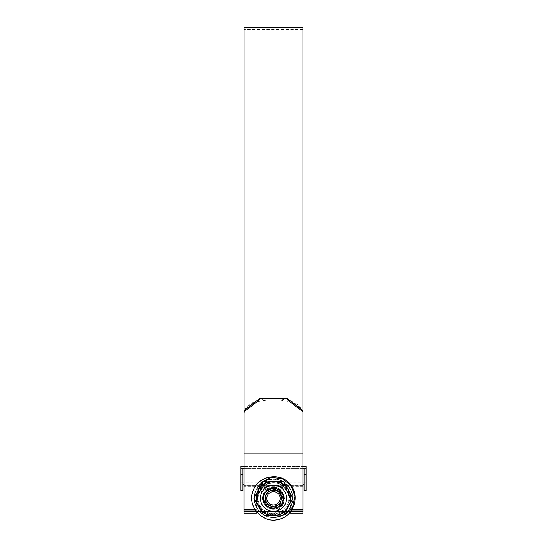 <?xml version="1.0" encoding="UTF-8"?>
<svg xmlns="http://www.w3.org/2000/svg" width="547" height="547" viewBox="0 0 547 547"><rect width="100%" height="100%" fill="white"/><g stroke="black" fill="none" stroke-linecap="round" stroke-linejoin="round"><path stroke-width="0.41" stroke-dasharray="2.73 2.05" d="M306.06 490.392L306.06 466.605L306.06 482.864L306.06 466.605L240.94 466.605L240.94 482.864L240.94 466.605L240.94 468.437L242.916 468.437L242.916 484.84L242.916 468.437L306.06 468.437M304.084 490.392L304.084 474.406L306.06 474.406M244.03 466.605L302.97 466.605M302.97 468.437L244.03 468.437M304.084 474.406L304.084 468.437M240.94 490.392L240.94 468.437M242.916 490.392L242.916 474.406L240.94 474.406M242.916 474.406L242.916 468.437M263.469 498.303C262.922 511.274 284.078 511.288 283.531 498.303C284.091 485.326 262.909 485.333 263.469 498.303C263.039 485.285 283.968 485.285 283.531 498.303A10.031 10.031 0 0 0 273.5 488.273A10.031 10.031 0 0 0 263.469 498.303C262.922 511.274 284.078 511.288 283.531 498.303C283.941 485.278 263.039 485.285 263.469 498.303C263.039 511.322 283.968 511.322 283.531 498.303C284.091 485.326 262.909 485.333 263.469 498.303A10.031 10.031 0 0 0 273.5 508.334A10.031 10.031 0 0 0 283.531 498.303C283.941 511.329 263.039 511.315 263.469 498.303M303.284 485.271L303.284 511.452L303.284 485.271L243.716 485.271L243.716 511.452L303.284 511.336M303.284 509.804L243.716 509.804L243.716 486.803L303.284 486.803M243.716 485.271L243.716 486.803M243.716 509.804L243.716 511.336M244.03 27.35L244.03 414.086C244.926 404.363 260.338 399.816 271.804 399.953L271.804 398.736C260.269 398.613 244.96 403.146 244.03 412.869M302.97 27.35L302.97 513.736L302.97 257.083L302.97 484.957L302.97 410.578L302.97 452.212L244.03 452.212L302.97 452.212L302.97 511.76L302.97 412.869C302.074 403.146 286.662 398.599 275.196 398.736L271.804 398.736M290.785 511.383L290.785 502.235C291.339 479.746 255.627 479.794 256.215 502.235L256.215 513.736L256.673 498.303C259.948 480.827 287.079 480.854 290.327 498.303L290.785 513.736L290.785 502.235C289.007 490.926 283.25 485.168 273.5 484.957C263.75 485.168 257.986 490.933 256.215 502.235L256.673 498.303C259.791 489.415 265.398 484.97 273.5 484.957C281.616 484.977 287.223 489.421 290.327 498.303L290.785 502.235C291.476 497.182 286.293 485.189 273.5 484.957C260.707 485.189 255.524 497.182 256.215 502.235C255.524 497.182 260.707 485.189 273.5 484.957C286.293 485.189 291.476 497.182 290.785 502.235C291.476 497.182 286.293 485.189 273.5 484.957C260.707 485.189 255.524 497.182 256.215 502.235L256.215 511.383M258.027 27.514L287.154 27.35L258.027 27.514L267.209 27.801L283.271 27.364M260.133 27.357L260.987 27.665L253.774 27.658L257.828 27.911L249.09 27.733L253.774 27.35M250.765 27.364L256.352 27.384M260.987 27.357L260.598 27.35M289.39 27.35L297.342 27.35M255.955 511.028L244.03 511.028L244.03 513.736L256.215 513.736L256.215 502.235C255.524 497.182 260.707 485.189 273.5 484.957C286.293 485.189 291.476 497.182 290.785 502.235L290.785 513.736L302.97 513.736L302.97 453.86L244.03 453.86L244.03 414.086M244.03 511.028L244.03 453.86M275.196 398.736L275.196 399.953L271.804 399.953M275.196 399.953C286.731 399.83 302.04 404.356 302.97 414.086L302.97 412.869M302.97 453.86L302.97 414.086M296.604 27.35L289.575 27.665L293.363 27.747L288.932 27.665L297.8 27.357M297.158 27.357L288.932 27.357M289.575 27.357L290.122 27.35M253.774 27.658L250.765 27.671M271.934 27.371L268.235 27.972L259.64 27.617M271.859 27.384L265.664 27.658M262.82 27.377L261.856 27.371M259.64 27.924L267.428 27.822L261.856 27.678M276.755 27.972L282.129 27.671L270.997 27.671M276.748 27.364L270.997 27.979M281.958 27.726L283.756 27.665L281.958 27.418M283.599 27.719L285.404 27.665L283.599 27.412M287.182 27.357L286.58 27.377M286.58 27.685L287.435 27.658M287.154 27.658L256.256 27.979L251.305 27.883L252.092 27.494M286.655 27.658L285.917 27.658L286.211 27.35M286.211 27.658L283.271 27.671M252.092 27.801L258.027 27.829M291.64 27.35L294.929 27.35M293.281 27.658L291.175 27.665L294.915 27.357L292.289 27.35M291.175 27.671L294.929 27.658M273.5 517.619A19.316 19.316 0 0 0 292.816 498.303A19.316 19.316 0 0 0 273.5 478.981A19.316 19.316 0 0 0 254.184 498.303A19.316 19.316 0 0 0 273.5 517.619A19.316 19.316 0 0 0 292.816 498.303A19.316 19.316 0 0 0 273.5 478.981A19.316 19.316 0 0 0 254.184 498.303A19.316 19.316 0 0 0 273.5 517.619M260.351 498.303A13.149 13.149 0 0 0 273.5 511.452A13.149 13.149 0 0 0 286.649 498.303C285.808 490.372 281.432 485.989 273.5 485.155C265.568 485.989 261.192 490.372 260.351 498.303C261.192 506.228 265.568 510.611 273.5 511.452C281.432 510.611 285.808 506.228 286.649 498.303A13.149 13.149 0 0 0 273.5 485.155A13.149 13.149 0 0 0 260.351 498.303M243.716 498.303L243.716 485.155L303.284 485.155L303.284 511.452L243.716 511.452L243.716 498.303M265.172 498.303A8.328 8.328 0 0 1 273.5 489.975A8.328 8.328 0 0 1 281.828 498.303A8.328 8.328 0 0 0 273.5 489.975A8.328 8.328 0 0 0 265.172 498.303A8.328 8.328 0 0 0 273.5 506.631A8.328 8.328 0 0 0 281.828 498.303A8.328 8.328 0 0 1 273.5 506.631A8.328 8.328 0 0 1 265.172 498.303A8.328 8.328 0 0 0 273.5 506.631A8.328 8.328 0 0 0 281.828 498.303A8.328 8.328 0 0 1 273.5 506.631A8.328 8.328 0 0 1 265.172 498.303M258.17 498.303A15.33 15.33 0 0 1 273.5 482.967A15.33 15.33 0 0 1 288.83 498.303A15.33 15.33 0 0 1 273.5 513.633A15.33 15.33 0 0 1 258.17 498.303M270.177 507.52C266.485 505.537 264.755 502.461 264.994 498.303L266.485 494.502L265.521 498.303L265.849 500.573C267.845 509.818 282.649 507.561 282.286 498.303C283.025 486.297 263.401 486.481 263.825 498.303L264.632 502.467L263.702 498.303A9.798 9.798 0 0 0 265.863 504.437C271.011 511.671 283.804 507.219 283.298 498.303C283.907 510.946 263.093 510.946 263.702 498.303C263.093 510.946 283.907 510.946 283.298 498.303C283.907 510.946 263.093 510.946 263.702 498.303C263.093 510.946 283.907 510.946 283.298 498.303C283.907 510.946 263.093 510.946 263.702 498.303C263.093 510.946 283.907 510.946 283.298 498.303C283.907 510.946 263.093 510.946 263.702 498.303C263.093 510.946 283.907 510.946 283.298 498.303C283.907 510.946 263.093 510.946 263.702 498.303C263.093 510.946 283.907 510.946 283.298 498.303C283.907 510.946 263.093 510.946 263.702 498.303C263.093 510.946 283.907 510.946 283.298 498.303C283.907 510.946 263.093 510.946 263.702 498.303C263.093 485.661 283.907 485.661 283.298 498.303C283.907 485.661 263.093 485.661 263.702 498.303C263.093 485.661 283.907 485.661 283.298 498.303C283.907 485.661 263.093 485.661 263.702 498.303C263.093 485.661 283.907 485.661 283.298 498.303C283.907 485.661 263.093 485.661 263.702 498.303C263.093 485.661 283.907 485.661 283.298 498.303C283.907 485.661 263.093 485.661 263.702 498.303C263.093 485.661 283.907 485.661 283.298 498.303C283.907 485.661 263.093 485.661 263.702 498.303C263.093 485.661 283.907 485.661 283.298 498.303C283.907 485.661 263.093 485.661 263.702 498.303C263.093 485.661 283.907 485.661 283.298 498.303C283.907 485.661 263.093 485.661 263.702 498.303L263.757 497.237A9.798 9.798 0 0 0 273.5 508.101A9.798 9.798 0 0 0 283.298 498.303A9.798 9.798 0 0 1 273.5 508.101A9.798 9.798 0 0 1 263.702 498.303A9.798 9.798 0 0 1 273.5 488.505A9.798 9.798 0 0 1 283.298 498.303A9.798 9.798 0 0 0 273.5 488.505A9.798 9.798 0 0 0 263.702 498.303C263.921 502.727 266.081 505.804 270.177 507.52A9.798 9.798 0 0 1 264.632 502.467M263.401 498.303A10.099 10.099 0 0 0 273.5 508.402A10.099 10.099 0 0 0 283.599 498.303A10.099 10.099 0 0 1 273.5 508.402A10.099 10.099 0 0 1 263.401 498.303A10.099 10.099 0 0 1 273.5 488.197A10.099 10.099 0 0 1 283.599 498.303A10.099 10.099 0 0 0 273.5 488.197A10.099 10.099 0 0 0 263.401 498.303M263.757 497.237L263.811 498.303C264.912 503.883 268.276 506.543 273.903 506.269L268.153 504.225L265.281 498.303C264.584 487.028 282.997 487.22 282.601 498.303C283.284 506.932 270.97 511.288 265.863 504.437M283.455 481.791L292.877 498.303L283.455 514.816L282.826 515.178L264.174 515.178L263.545 514.816L254.123 498.303L263.545 481.791L264.174 481.422L283.749 481.757M257.917 498.303A15.583 15.583 0 0 0 273.5 513.879A15.583 15.583 0 0 0 289.083 498.303A15.583 15.583 0 0 0 273.5 482.721A15.583 15.583 0 0 0 257.917 498.303M281.691 481.155L264.174 481.422M254.225 497.941L263.545 481.791M292.775 497.941L284.255 482.632M283.455 514.816L292.447 499.78M254.553 499.78L262.745 513.975M265.309 515.452L281.691 515.452M273.903 506.269C281.452 503.958 283.202 499.425 279.141 492.662C274.573 487.568 265.151 491.473 265.521 498.303C265.151 505.134 274.573 509.038 279.141 503.944C284.235 499.377 280.331 489.955 273.5 490.324C266.669 489.955 262.765 499.377 267.859 503.944C271.62 507.035 275.38 507.035 279.141 503.944C284.235 499.377 280.331 489.955 273.5 490.324C266.669 489.955 262.765 499.377 267.859 503.944C272.427 509.038 281.849 505.134 281.479 498.303C281.849 491.473 272.427 487.568 267.859 492.662C262.765 497.23 266.669 506.652 273.5 506.283C280.331 506.652 284.235 497.23 279.141 492.662C274.573 487.568 265.151 491.473 265.521 498.303C265.151 505.134 274.573 509.038 279.141 503.944C284.235 499.377 280.331 489.955 273.5 490.324C267.558 491.22 265.008 494.632 265.849 500.573M268.153 504.225C275.127 507.931 279.565 505.954 281.479 498.303C281.849 491.473 272.427 487.568 267.859 492.662C262.765 497.23 266.669 506.652 273.5 506.283C280.331 506.652 284.235 497.23 279.141 492.662C275.38 489.565 271.62 489.565 267.859 492.662C262.765 497.23 266.669 506.652 273.5 506.283C280.331 506.652 284.235 497.23 279.141 492.662C274.573 487.568 265.151 491.473 265.521 498.303C265.151 505.134 274.573 509.038 279.141 503.944C284.235 499.377 280.331 489.955 273.5 490.324C266.669 489.955 262.765 499.377 267.859 503.944C272.427 509.038 281.849 505.134 281.479 498.303C281.849 491.473 272.427 487.568 267.859 492.662C262.765 497.23 266.669 506.652 273.5 506.283C280.331 506.652 284.235 497.23 279.141 492.662C274.307 489.086 270.088 489.702 266.485 494.502M257.076 492.457L257.876 493.667L269.917 487.056L276.796 487.705L282.286 491.903L284.597 498.406L283.1 505.148L273.103 514.59L283.093 505.161L284.597 498.413L282.286 491.903L276.809 487.712L269.938 487.056L257.876 493.667L257.582 488.17L260.563 483.199L270.526 477.531L281.958 478.522L291.018 485.545L294.922 496.341L292.351 507.527L283.907 515.247L278.259 516.58L273.103 514.59M302.97 482.994L244.03 482.994L302.97 482.994M291.045 511.028L302.97 511.028M302.97 509.401L290.785 509.401L302.97 509.401M256.215 509.401L244.03 509.401L256.215 509.401M273.5 484.957L244.03 484.957L273.5 484.957M273.5 479.295A19.008 19.008 0 0 1 292.508 498.303A19.008 19.008 0 0 1 273.5 517.312A19.008 19.008 0 0 1 254.492 498.303A19.008 19.008 0 0 1 273.5 479.295M290.731 511.452L273.5 511.452A13.149 13.149 0 0 0 286.649 498.303A13.149 13.149 0 0 0 273.5 485.155A13.149 13.149 0 0 0 260.351 498.303A13.149 13.149 0 0 0 273.5 511.452L256.263 511.452M282.026 498.303A8.526 8.526 0 0 0 273.5 489.777A8.526 8.526 0 0 0 264.974 498.303A8.526 8.526 0 0 1 273.5 489.777A8.526 8.526 0 0 1 282.026 498.303A8.526 8.526 0 0 1 273.5 506.83A8.526 8.526 0 0 1 264.974 498.303A8.526 8.526 0 0 0 273.5 506.83A8.526 8.526 0 0 0 282.026 498.303M260.44 498.303A13.06 13.06 0 0 1 273.5 485.244A13.06 13.06 0 0 1 286.56 498.303A13.06 13.06 0 0 1 273.5 511.363A13.06 13.06 0 0 1 260.44 498.303A13.06 13.06 0 0 0 273.5 511.363A13.06 13.06 0 0 0 286.56 498.303A13.06 13.06 0 0 0 273.5 485.244A13.06 13.06 0 0 0 260.44 498.303M289.903 498.303A16.403 16.403 0 0 0 273.5 481.9A16.403 16.403 0 0 0 257.097 498.303A16.403 16.403 0 0 0 273.5 514.706A16.403 16.403 0 0 0 289.903 498.303M257.336 498.303A16.164 16.164 0 0 1 273.5 482.139A16.164 16.164 0 0 1 289.664 498.303A16.164 16.164 0 0 1 273.5 514.46A16.164 16.164 0 0 1 257.336 498.303M240.94 482.864L306.06 482.864M302.97 484.84L244.03 484.84M302.97 29.326L244.03 29.326M302.97 511.76L290.785 511.76L302.97 511.76M256.215 511.76L244.03 511.76L256.215 511.76M266.177 27.35L265.664 27.35M303.284 486.7L243.716 486.7M302.97 511.452L290.785 511.452M256.215 511.452L244.03 511.452M302.97 485.155L244.03 485.155M303.284 509.907L243.716 509.907M259.1 507.616L258.649 506.878M282.286 491.903C277.76 484.95 265.801 486.645 263.38 494.324C259.928 501.592 267.524 510.98 275.579 508.977C283.797 507.814 287.319 496.266 281.39 490.816C276.262 484.608 264.543 487.521 262.95 495.664C260.645 503.254 268.809 511.226 276.167 508.847C284.577 504.963 286.361 499.008 281.52 490.967C276.249 484.56 264.557 487.575 262.998 495.473C260.379 503.083 268.974 511.568 276.755 508.676C284.973 504.149 286.423 498.105 281.103 490.529C273.411 485.374 267.394 486.96 263.052 495.281C262.225 504.409 266.334 508.983 275.38 509.011C283.879 505.9 286.184 500.197 282.286 491.903"/><path stroke-width="0.82" d="M306.06 474.406L306.06 490.392L304.084 490.392L304.084 474.406L306.06 474.406L306.06 468.437L304.084 468.437L304.084 474.406M302.97 466.605L306.06 466.605L306.06 468.437M244.03 468.437L240.94 468.437L240.94 466.605L244.03 466.605M304.084 468.437L302.97 468.437M240.94 474.406L240.94 490.392L242.916 490.392L242.916 474.406L240.94 474.406L240.94 468.437M242.916 468.437L242.916 474.406M266.868 498.303A6.632 6.632 0 0 0 273.5 504.936A6.632 6.632 0 0 0 280.132 498.303A6.632 6.632 0 0 0 273.5 491.664A6.632 6.632 0 0 0 266.868 498.303M283.531 498.303A10.031 10.031 0 0 1 273.5 508.334A10.031 10.031 0 0 1 263.469 498.303A10.031 10.031 0 0 1 273.5 488.273A10.031 10.031 0 0 1 283.531 498.303M302.97 411.795L287.544 399.953L287.544 398.736L302.97 410.578L302.97 513.736L290.785 513.736L290.785 511.383M302.97 410.578L302.97 27.35L297.342 27.35M287.544 398.736L259.456 398.736L259.456 399.953L244.03 411.795L244.03 27.35L260.987 27.357M287.154 27.35L266.177 27.35M260.133 27.357L256.352 27.384M259.64 27.617L271.859 27.384L259.64 27.617M260.598 27.35L262.82 27.377M270.997 27.671L282.129 27.364L270.997 27.671M281.958 27.418L283.756 27.357L281.958 27.418M283.599 27.412L285.404 27.357L283.599 27.412M287.182 27.35L289.39 27.35M297.8 27.357L288.932 27.357M302.97 453.86L244.03 453.86L244.03 513.736L256.215 513.736L256.215 511.383M244.03 410.578L259.456 398.736M287.544 399.953L259.456 399.953M244.03 411.795L244.03 453.86M289.575 27.357L297.158 27.357M296.604 27.35L291.175 27.35M291.92 27.35L293.281 27.35M302.97 485.155L302.97 511.452M244.03 485.155L244.03 511.452M260.071 487.268L260.885 486.345A17.381 17.381 0 0 1 269.452 481.401L277.548 481.401A17.381 17.381 0 0 1 286.115 486.345L290.163 493.36A17.381 17.381 0 0 1 290.163 503.247L292.877 498.303L288.351 489.729L285.937 486.509A17.142 17.142 0 0 0 277.493 481.633L273.5 481.155L269.507 481.633A17.142 17.142 0 0 0 261.063 486.509L259.107 488.984L256.837 493.36L263.251 481.757L264.29 481.155L263.251 481.757L261.063 486.509M257.069 493.428A17.142 17.142 0 0 0 257.069 503.178L258.649 506.878L253.883 498.303L256.837 503.247A17.381 17.381 0 0 1 256.837 493.36L254.047 497.702L257.234 492.191M257.234 504.416L257.069 503.178M292.775 498.666L286.115 510.255A17.381 17.381 0 0 1 277.548 515.206L269.452 515.206A17.381 17.381 0 0 1 260.885 510.255L263.545 514.816L258.649 506.878L261.063 510.091A17.142 17.142 0 0 0 269.507 514.973L273.5 515.452L277.493 514.973A17.142 17.142 0 0 0 285.937 510.091L288.351 506.878L289.931 503.178A17.142 17.142 0 0 0 289.931 493.428M270.662 481.155L269.507 481.633M286.929 487.268L285.937 486.509M283.455 481.791L282.826 481.422L277.493 481.633M289.766 504.416L289.931 503.178M276.338 515.452L277.493 514.973M282.826 515.178L283.455 514.816L285.937 510.091M260.071 509.332L261.063 510.091M263.545 514.816L264.174 515.178L269.507 514.973M283.749 481.757L282.71 481.155L284.255 482.632M292.953 498.905L292.953 497.702L292.447 499.78M282.71 515.452L283.749 514.85L281.691 515.452M263.251 514.85L264.29 515.452L262.745 513.975M254.225 497.941L254.225 498.666M264.174 515.178L265.309 515.452M283.455 514.816L286.929 509.332M292.775 497.941L289.766 492.191M282.826 481.422L281.691 481.155M264.174 481.422L263.545 481.791M254.047 498.905L254.553 499.78M270.662 515.452L264.29 515.452M276.338 481.155L282.71 481.155M273.609 515.452L284.577 514.932L292.597 507.076L294.908 496.074L291.018 485.545L282.286 478.652L271.244 477.394L261.35 482.372L257.076 492.457M302.97 511.028L291.045 511.028M255.955 511.028L244.03 511.028M260.44 498.303A13.06 13.06 0 0 1 273.5 485.244A13.06 13.06 0 0 1 286.56 498.303A13.06 13.06 0 0 1 273.5 511.363A13.06 13.06 0 0 1 260.44 498.303M260.269 509.202L257.446 504.313M274.362 515.424L276.324 515.212M288.761 506.119L289.554 504.313M287.9 488.991L286.731 487.404M272.638 481.175L270.676 481.394M257.446 492.293L260.269 487.404M274.368 481.175L276.324 481.394M288.768 490.495L289.554 492.293M287.893 507.616L286.731 509.202M272.632 515.424L270.676 515.212M304.084 484.84L302.97 484.84M244.03 484.84L242.916 484.84M287.435 27.35L286.655 27.35M291.64 27.35L290.122 27.35M258.232 506.112L258.642 506.857M259.107 488.984L258.669 489.702M258.239 490.488C258.847 489.374 258.847 489.374 258.239 490.488M291.018 485.545C281.985 471.671 258.143 475.076 253.329 490.372C246.437 504.854 261.575 523.582 277.644 519.575C293.24 517.257 300.795 496.348 290.286 484.587C280.098 470.782 255.805 476.218 252.475 493.052C247.866 508.177 264.167 524.06 278.82 519.315C293.971 516.518 300.741 494.789 289.493 483.678C279.38 471.576 257.596 476.034 253.049 491.131C246.574 507.028 263.88 524.922 279.982 518.987C295.291 515.021 300.351 492.833 288.652 482.803C278.368 471.336 256.297 476.888 252.68 492.279C247.654 506.891 262.587 523.199 277.254 519.65C292.248 517.982 300.727 497.565 291.018 485.545"/></g></svg>
